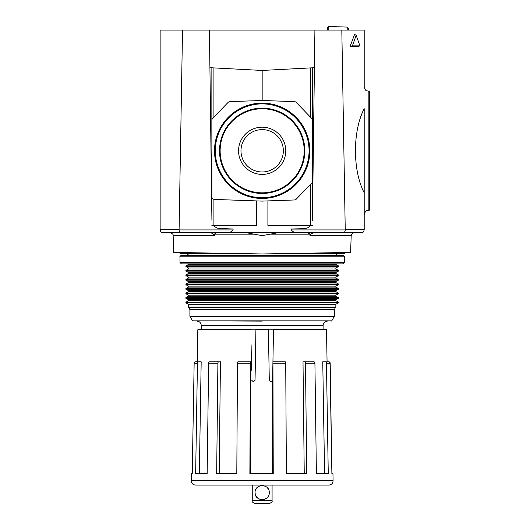<?xml version="1.0" encoding="UTF-8"?>
<svg xmlns="http://www.w3.org/2000/svg" width="530" height="530" viewBox="0 0 530 530"><rect width="100%" height="100%" fill="white"/><g stroke="black" fill="none" stroke-linecap="round" stroke-linejoin="round"><path stroke-width="0.79" d="M256.434 200.903L256.434 225.614L211.861 225.614M211.861 216.253L211.861 67.813M262.165 100.488L229.967 101.614A2.836 2.836 0 0 0 228.026 102.475L212.656 118.395A2.836 2.836 0 0 0 211.861 120.363L211.861 196.61A2.836 2.836 0 0 0 214.597 199.439L262.165 201.102L294.369 199.976A2.836 2.836 0 0 0 296.303 199.114L311.673 183.194A2.836 2.836 0 0 0 312.468 181.227L312.468 120.363A2.836 2.836 0 0 0 311.673 118.395L296.303 102.475A2.836 2.836 0 0 0 294.369 101.614L262.165 100.488L262.165 70.45L314.416 67.707M312.468 225.614L267.902 225.614L267.902 200.903M312.468 216.253L312.468 67.813M312.422 220.275L314.906 30.064L209.423 30.064L211.914 220.275M335.854 253.956L180.094 253.956L344.235 253.956L335.854 253.956L337.272 255.374M180.094 253.956L179.975 253.393L229.695 253.393M209.913 67.707L262.165 70.45M238.553 150.798A23.611 23.611 0 0 0 273.97 171.243A23.611 23.611 0 0 0 273.97 130.347A23.611 23.611 0 0 0 238.553 150.798M240.978 150.798A21.187 21.187 0 0 0 272.758 169.143A21.187 21.187 0 0 0 272.758 132.447A21.187 21.187 0 0 0 240.978 150.798M214.968 150.798A47.196 47.196 0 0 0 285.763 191.668A47.196 47.196 0 0 0 285.763 109.922A47.196 47.196 0 0 0 214.968 150.798M215.26 150.798A46.905 46.905 0 0 0 285.617 191.416A46.905 46.905 0 0 0 285.617 110.174A46.905 46.905 0 0 0 215.26 150.798M219.513 150.798A42.652 42.652 0 0 0 283.49 187.733A42.652 42.652 0 0 0 283.49 113.857A42.652 42.652 0 0 0 219.513 150.798M219.665 150.798A42.499 42.499 0 0 0 283.418 187.607A42.499 42.499 0 0 0 283.418 113.99A42.499 42.499 0 0 0 219.665 150.798M179.975 252.525L179.975 253.393M305.823 228.45L304.14 228.662C306.678 228.549 308.778 227.529 310.441 225.614M304.14 228.662L291.228 229L291.268 229.914C292.984 232.041 295.223 232.968 297.986 232.703M218.512 228.45L233.107 229L233.061 229.914C231.358 232.034 229.119 232.961 226.343 232.703M364.196 192.807L364.196 108.69C352.589 131.023 352.496 170.249 364.196 192.807L364.196 214.617C366.117 208.933 366.939 211.278 368.178 210.37L368.178 91.127C366.939 90.266 366.025 92.465 364.196 86.887L364.196 30.064L341.81 30.064L345.242 229.702L364.196 229.702L364.196 192.807M369.198 91.193L369.198 210.311L369.86 209.602L369.86 91.902L369.198 91.193L368.178 91.127M369.86 205.322L369.86 109.637M369.86 133.765L369.86 135.263M364.196 56.876L364.196 41.824M364.196 229.702L364.196 229.914C363.62 231.723 363.037 232.59 362.441 232.537L343.188 232.537C344.526 232.412 345.209 231.537 345.235 229.914L345.242 229.702M343.188 232.537L314.966 232.875C312.614 232.749 310.944 233.664 309.964 235.611L351.191 235.611L350.602 252.412L262.165 253.956L173.727 252.412L173.138 235.611C173.502 234.598 172.575 233.684 170.355 232.875L161.895 232.537C161.299 232.597 160.716 231.723 160.139 229.914L160.139 30.064L209.423 30.064M173.138 235.611L214.365 235.611L214.272 234.167L216.558 232.716L217.698 232.703L246.192 232.703L262.165 235.631L278.137 232.703L307.771 232.716L310.063 234.167L309.964 235.611M314.906 30.064L341.81 30.064M359.916 45.865L358.618 46.335L350.151 46.335L354.57 34.417L356.173 35.238L359.916 45.865L352.423 45.865L356.173 35.238M160.139 229.702L179.094 229.702L182.525 30.064M216.558 232.716L181.141 232.537C179.802 232.412 179.12 231.537 179.1 229.914L179.094 229.702M217.698 232.703L193.682 232.703M214.365 235.611C213.385 233.657 211.715 232.749 209.363 232.875L194.51 232.716M278.137 232.703L246.192 232.703M330.654 232.703L306.631 232.703M329.826 232.716L307.771 232.716M220.195 228.662C217.658 228.549 215.558 227.529 213.888 225.614M352.423 45.865L350.151 46.335M269.253 492.589C269.79 483.479 254.585 483.453 255.082 492.575C254.532 501.711 269.777 501.718 269.253 492.589L269.107 494.02M260.727 499.525L259.422 499.121M258.653 498.743L256.281 496.531M255.99 496.067L255.142 493.516M255.447 490.349L256.288 488.633M256.646 488.15L258.17 486.739M260.72 485.652L262.165 485.507M264.974 486.083L266.332 486.858M267.65 488.103L268.69 489.833M264.954 499.101L263.635 499.518M344.354 256.792L179.975 256.792C179.69 256.447 180.167 255.97 181.393 255.374L342.936 255.374C344.169 255.97 344.639 256.447 344.354 256.792L344.354 262.463L342.936 263.874L181.393 263.874L179.975 262.463L344.354 262.463M335.854 264.444L188.481 264.444L188.481 263.874L335.854 263.874L335.854 264.444L338.425 265.861L338.425 266.57L185.904 266.57L185.904 265.861L338.425 265.861M185.904 266.57L188.481 267.988L335.854 267.988L338.425 266.57M188.481 267.988L188.481 268.975L335.854 268.975L338.425 270.393L338.425 271.102L185.904 271.102L185.904 270.393L338.425 270.393M185.904 271.102L188.481 272.519L335.854 272.519L338.425 271.102M188.481 272.519L188.481 273.513L335.854 273.513L338.425 274.931L338.425 275.64L185.904 275.64L185.904 274.931L338.425 274.931M185.904 275.64L188.481 277.058L335.854 277.058L338.425 275.64M188.481 277.058L188.481 278.045L335.854 278.045L338.425 279.462L338.425 280.171L185.904 280.171L185.904 279.462L338.425 279.462M185.904 280.171L188.481 281.589L335.854 281.589L338.425 280.171M188.481 281.589L188.481 282.583L335.854 282.583L338.425 284L338.425 284.709L185.904 284.709L185.904 284L338.425 284M185.904 284.709L188.481 286.127L335.854 286.127L338.425 284.709M188.481 286.127L188.481 287.114L335.854 287.114L338.425 288.532L338.425 289.241L185.904 289.241L185.904 288.532L338.425 288.532M185.904 289.241L188.481 290.659L335.854 290.659L338.425 289.241M188.481 290.659L188.481 291.652L335.854 291.652L338.425 293.07L338.425 293.779L185.904 293.779L185.904 293.07L338.425 293.07M185.904 293.779L188.481 295.19L335.854 295.19L338.425 293.779M188.481 295.19L188.481 296.184L335.854 296.184L338.425 297.602L338.425 298.31L185.904 298.31L185.904 297.602L338.425 297.602M185.904 298.31L188.481 299.728L335.854 299.728L338.425 298.31M188.481 299.728L188.481 300.722L335.854 300.722L338.425 302.14L338.425 302.849L185.904 302.849L185.904 302.14L338.425 302.14M185.904 302.849L188.481 304.26L335.854 304.26L338.425 302.849M188.481 304.26L188.481 307.095L335.854 307.095L335.854 304.26M192.569 320.842L189.972 316.35L334.357 316.35L331.767 320.842L192.569 320.842L262.165 321.127M255.082 503.5L269.253 503.5C271.618 502.612 272.566 501.671 272.082 500.664L252.247 500.664C251.763 501.671 252.711 502.612 255.082 503.5M251.101 344.758L251.545 370.172M327.348 321.127C324.771 321.379 323.353 322.796 323.101 325.374L201.234 325.374L201.234 329.203L198.386 329.203L267.703 329.203L268.399 329.759L269.293 380.242L270.711 381.633L272.374 381.004L272.612 380.242L272.917 362.619L272.937 363.189L285.723 363.189L286.379 473.74L306.718 473.74L305.505 363.189A1.418 0.894 -90 0 0 304.611 361.798L303.008 361.798L304.24 473.74M250.557 473.74L250.895 361.798L250.452 361.798L249.875 473.74L273.241 473.74L272.937 363.189M219.188 473.74L220.447 361.798L218.81 361.798A1.418 0.908 90 0 0 217.896 363.189L216.657 473.74L236.797 473.74L237.486 363.189A1.418 0.51 -90 0 1 237.996 361.798L250.452 361.798M199.34 473.74L201.175 361.798L198.783 361.798A1.418 1.332 90 0 0 197.452 363.189L195.636 473.74L207.144 473.74L208.648 363.189A1.418 1.1 -90 0 1 209.748 361.798L218.81 361.798M191.244 480.75L333.085 480.75C332.866 483.373 331.449 484.817 328.832 485.076L195.497 485.076C192.88 484.817 191.463 483.373 191.244 480.75L191.37 473.74L192.244 473.74L194.146 363.189A1.418 1.398 -90 0 1 195.544 361.798L198.783 361.798M333.085 480.75L332.959 473.74L331.886 473.74L330.183 363.189A1.418 1.398 90 0 0 328.785 361.798L327.07 361.798L326.506 329.759L325.943 329.203L323.101 329.203L323.101 325.374M304.611 361.798L313.833 361.798A1.418 1.086 90 0 1 314.919 363.189L316.397 473.74L328.262 473.74L326.46 363.189A1.418 1.325 -90 0 0 325.135 361.798L328.593 361.798A1.418 1.398 90 0 1 329.985 363.189L331.886 473.74M272.625 473.74L272.374 381.004M267.703 329.203L274.195 329.203L273.493 329.898L272.917 362.619L272.93 361.798L285.233 361.798A1.418 0.484 90 0 1 285.723 363.189M325.135 361.798L322.757 361.798L324.585 473.74M250.133 329.203L250.842 329.898M201.175 361.798L198.061 361.798M250.895 361.798L238.904 361.798M325.546 361.798L322.757 361.798M274.195 329.203L325.943 329.203M251.723 380.242L253.135 381.633L255.043 380.242L255.917 329.898L256.626 329.203M272.93 361.798L273.493 329.898M269.293 380.242L268.412 329.898M255.917 329.898L255.043 380.242M348.747 30.064L348.747 28.613L347.21 27.076L347.21 30.064M347.21 27.076L328.799 26.5L328.799 30.064M328.799 26.5L327.348 27.951L327.348 30.064M213.915 225.614L213.915 199.333M213.915 117.097L213.915 67.919M310.421 225.614L310.421 184.5M310.421 117.097L310.421 67.919M214.498 150.798A47.667 47.667 0 0 0 286.001 192.072A47.667 47.667 0 0 0 286.001 109.518A47.667 47.667 0 0 0 214.498 150.798M294.64 253.393L344.354 253.393L344.235 253.956M214.928 150.798A47.243 47.243 0 0 0 285.789 191.708A47.243 47.243 0 0 0 285.789 109.882A47.243 47.243 0 0 0 214.928 150.798M219.705 150.798A42.46 42.46 0 0 0 283.398 187.567A42.46 42.46 0 0 0 283.398 114.023A42.46 42.46 0 0 0 219.705 150.798M220.129 150.798A42.036 42.036 0 0 0 283.186 187.196A42.036 42.036 0 0 0 283.186 114.394A42.036 42.036 0 0 0 220.129 150.798M214.272 234.167L253.718 234.167M345.235 229.914L291.268 229.914M270.611 234.167L310.063 234.167M314.966 232.875L353.974 232.875C353.192 233.412 352.629 231.855 351.191 235.611M170.355 232.875L209.363 232.875M161.895 232.537L181.141 232.537M233.061 229.914L179.1 229.914M188.481 307.095L189.064 307.685L335.265 307.685L335.854 307.095M189.899 309.686L334.437 309.686L334.437 316.065L189.899 316.065L189.899 309.686L189.064 307.685M237.486 363.189L250.206 363.189M208.648 363.189L217.896 363.189M194.146 363.189L197.452 363.189M326.46 363.189L329.985 363.189M305.505 363.189L314.919 363.189M255.937 329.759L268.399 329.759M198.386 329.203L197.823 329.759L250.823 329.759M273.506 329.759L326.506 329.759M344.354 252.525L344.354 253.393M369.198 210.311L368.178 210.37M353.974 232.875L361.407 232.749M188.481 253.956L187.064 255.374M179.975 256.792L179.975 262.463M188.481 264.444L185.904 265.861M335.854 267.988L335.854 268.975M188.481 268.975L185.904 270.393M335.854 272.519L335.854 273.513M188.481 273.513L185.904 274.931M335.854 277.058L335.854 278.045M188.481 278.045L185.904 279.462M335.854 281.589L335.854 282.583M188.481 282.583L185.904 284M335.854 286.127L335.854 287.114M188.481 287.114L185.904 288.532M335.854 290.659L335.854 291.652M188.481 291.652L185.904 293.07M335.854 295.19L335.854 296.184M188.481 296.184L185.904 297.602M335.854 299.728L335.854 300.722M188.481 300.722L185.904 302.14M335.265 307.685L334.437 309.686M331.767 320.842L331.276 321.127M201.234 325.374C200.983 322.796 199.565 321.379 196.981 321.127M252.247 485.076L252.247 500.664M272.082 485.076L272.082 500.664M197.823 329.759L197.266 361.798"/></g></svg>
